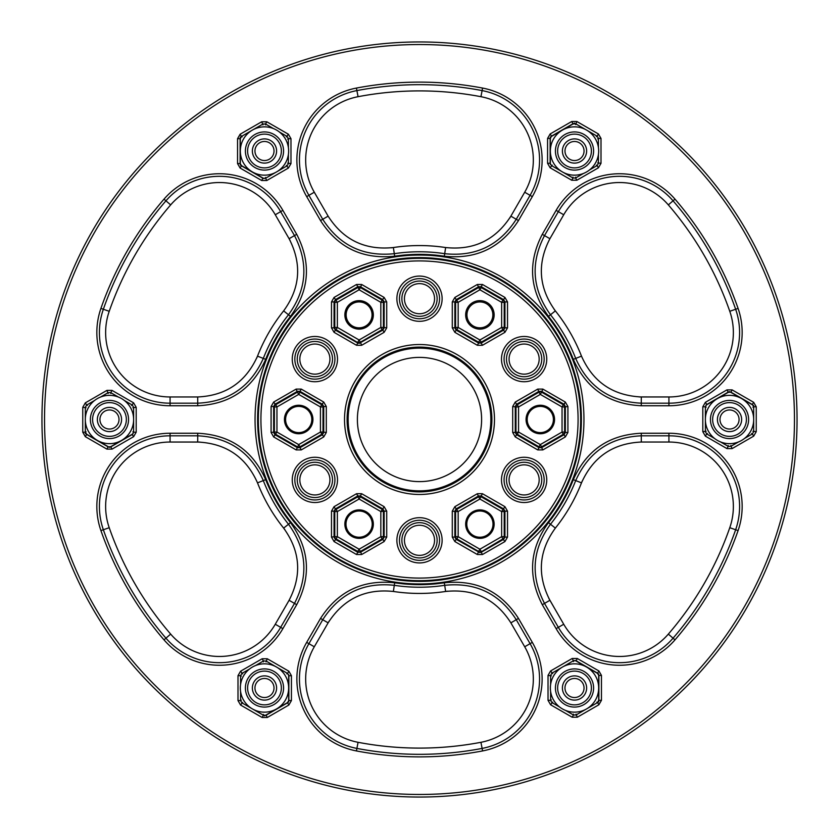 <?xml version="1.0" encoding="UTF-8"?>
<svg xmlns="http://www.w3.org/2000/svg" width="839" height="839" viewBox="0 0 839 839"><rect width="100%" height="100%" fill="white"/><g stroke="black" fill="none" stroke-linecap="round" stroke-linejoin="round"><path stroke-width="1.26" d="M493.017 524.123A13.12 13.12 0 0 0 479.898 511.003A13.12 13.12 0 0 0 466.788 524.123A13.12 13.12 0 0 0 479.898 537.233A13.12 13.12 0 0 0 493.017 524.123A13.12 13.12 0 0 1 479.898 537.233A13.12 13.12 0 0 1 466.788 524.123A13.12 13.12 0 0 1 479.898 511.003A13.12 13.12 0 0 1 493.017 524.123M372.212 524.123A13.12 13.12 0 0 0 359.102 511.003A13.12 13.12 0 0 0 345.983 524.123A13.12 13.12 0 0 0 359.102 537.233A13.12 13.12 0 0 0 372.212 524.123A13.12 13.12 0 0 1 359.102 537.233A13.12 13.12 0 0 1 345.983 524.123A13.12 13.12 0 0 1 359.102 511.003A13.12 13.12 0 0 1 372.212 524.123M311.814 419.5A13.12 13.12 0 0 0 298.694 406.38A13.12 13.12 0 0 0 285.585 419.5A13.12 13.12 0 0 0 298.694 432.62A13.12 13.12 0 0 0 311.814 419.5A13.12 13.12 0 0 1 298.694 432.62A13.12 13.12 0 0 1 285.585 419.5A13.12 13.12 0 0 1 298.694 406.38A13.12 13.12 0 0 1 311.814 419.5M372.055 314.877A12.963 12.963 0 0 0 359.102 301.925A12.963 12.963 0 0 0 346.14 314.877A12.963 12.963 0 0 0 359.102 327.839A12.963 12.963 0 0 0 372.055 314.877M553.415 419.5A13.12 13.12 0 0 0 540.306 406.38A13.12 13.12 0 0 0 527.186 419.5A13.12 13.12 0 0 0 540.306 432.62A13.12 13.12 0 0 0 553.415 419.5A13.12 13.12 0 0 1 540.306 432.62A13.12 13.12 0 0 1 527.186 419.5A13.12 13.12 0 0 1 540.306 406.38A13.12 13.12 0 0 1 553.415 419.5M668.924 433.249A73.234 73.234 0 0 1 738.079 530.594A337.393 337.393 0 0 1 674.996 639.853A73.234 73.234 0 0 1 556.121 628.631L542.288 604.688C527.532 575.994 529.598 548.643 548.496 522.634A165.157 165.157 0 0 0 573.31 479.646C586.503 450.197 609.166 434.728 641.269 433.249L668.924 433.249L668.924 442.038L641.29 442.038C613.047 443.317 593.11 456.93 581.49 482.855A173.935 173.935 0 0 1 555.366 528.109A173.935 173.935 0 0 0 581.49 482.855L575.701 480.579A167.716 167.716 0 0 1 550.499 524.239L555.366 528.109C538.732 550.971 536.918 575.04 549.912 600.304L544.511 603.409L558.344 627.352A70.665 70.665 0 0 0 673.056 638.175A334.824 334.824 0 0 0 735.646 529.745A70.665 70.665 0 0 0 668.924 435.808L641.269 435.808L641.29 442.038L668.924 442.038A64.446 64.446 0 0 1 729.773 527.7A328.605 328.605 0 0 1 668.337 634.106A64.446 64.446 0 0 1 563.724 624.247L548.853 598.406M358.064 96.695A64.446 64.446 0 0 0 314.3 192.225L328.122 216.158L314.3 192.225A64.446 64.446 0 0 1 358.064 96.695A328.605 328.605 0 0 1 480.936 96.695A328.605 328.605 0 0 0 358.064 96.695L356.9 90.581A70.665 70.665 0 0 0 308.909 195.33L314.3 192.225M109.227 311.3A64.446 64.446 0 0 0 170.076 396.962L197.71 396.962L170.076 396.962A64.446 64.446 0 0 1 109.227 311.3A328.605 328.605 0 0 1 170.663 204.894A328.605 328.605 0 0 0 109.227 311.3L103.354 309.255A70.665 70.665 0 0 0 170.076 403.192L170.076 396.962M199.892 442.069L170.076 442.038A64.446 64.446 0 0 0 109.227 527.7A328.605 328.605 0 0 0 170.663 634.106A64.446 64.446 0 0 0 275.276 624.247L289.088 600.304C302.092 575.208 300.278 551.139 283.634 528.109A173.935 173.935 0 0 1 257.51 482.855C246.026 457.024 226.09 443.412 197.71 442.038L170.076 442.038A64.446 64.446 0 0 0 109.227 527.7A328.605 328.605 0 0 0 170.663 634.106A64.446 64.446 0 0 0 275.276 624.247L289.088 600.304L294.489 603.409C308.742 575.879 306.749 549.482 288.501 524.239A167.716 167.716 0 0 1 263.299 480.579L257.51 482.855A173.935 173.935 0 0 0 283.634 528.109L284.966 529.829M314.3 646.775A64.446 64.446 0 0 0 358.064 742.305A328.605 328.605 0 0 0 480.936 742.305A64.446 64.446 0 0 0 524.7 646.775L510.878 622.842L524.7 646.775A64.446 64.446 0 0 1 480.936 742.305A328.605 328.605 0 0 1 358.064 742.305A64.446 64.446 0 0 1 314.3 646.775L328.122 622.842L314.3 646.775L308.909 643.67A70.665 70.665 0 0 0 356.9 748.419L358.064 742.305M581.49 482.855L582.318 480.841M555.366 310.891L550.499 314.761A167.716 167.716 0 0 1 575.701 358.421L581.49 356.145C592.974 381.976 612.91 395.589 641.29 396.962L668.924 396.962A64.446 64.446 0 0 0 729.773 311.3A328.605 328.605 0 0 0 668.337 204.894A64.446 64.446 0 0 0 563.724 214.753L549.912 238.696C536.908 263.792 538.722 287.861 555.366 310.891A173.935 173.935 0 0 1 581.49 356.145A173.935 173.935 0 0 0 555.366 310.891L554.034 309.172M641.29 396.962L641.269 403.192L668.924 403.192A70.665 70.665 0 0 0 735.646 309.255A334.824 334.824 0 0 0 673.056 200.825A70.665 70.665 0 0 0 558.344 211.648L544.511 235.591L549.912 238.696L563.724 214.753A64.446 64.446 0 0 1 668.337 204.894A328.605 328.605 0 0 1 729.773 311.3A64.446 64.446 0 0 1 668.924 396.962L639.108 396.931M306.686 196.62A73.234 73.234 0 0 1 356.418 88.064A337.393 337.393 0 0 1 482.582 88.064A73.234 73.234 0 0 1 532.314 196.62L518.481 220.563C501.009 247.694 476.29 259.576 444.324 256.22A165.157 165.157 0 0 0 394.676 256.22C362.584 259.513 337.865 247.631 320.519 220.563L306.686 196.62L308.909 195.33L322.742 219.283L328.122 216.158C343.361 239.975 365.101 250.431 393.365 247.536A173.935 173.935 0 0 1 445.635 247.536A173.935 173.935 0 0 0 393.365 247.536L391.215 247.83M524.7 192.225A64.446 64.446 0 0 0 480.936 96.695A64.446 64.446 0 0 1 524.7 192.225L510.878 216.158L524.7 192.225L530.091 195.33A70.665 70.665 0 0 0 482.1 90.581L480.936 96.695M393.365 247.536L394.299 253.682A167.716 167.716 0 0 1 444.701 253.682L445.635 247.536C473.741 250.504 495.492 240.048 510.878 216.158L509.766 218.025M170.076 405.751A73.234 73.234 0 0 1 100.921 308.406A337.393 337.393 0 0 1 164.004 199.147A73.234 73.234 0 0 1 282.879 210.369L296.712 234.312C311.468 263.006 309.402 290.357 290.504 316.366A165.157 165.157 0 0 0 265.69 359.354C252.497 388.803 229.834 404.272 197.731 405.751L170.076 405.751L170.076 403.192L197.731 403.192L197.71 396.962C225.953 395.683 245.89 382.07 257.51 356.145A173.935 173.935 0 0 1 283.634 310.891A173.935 173.935 0 0 0 257.51 356.145L256.682 358.159M275.276 214.753A64.446 64.446 0 0 0 170.663 204.894A64.446 64.446 0 0 1 275.276 214.753L289.088 238.696L275.276 214.753L280.656 211.648A70.665 70.665 0 0 0 165.944 200.825L170.663 204.894M257.51 356.145L263.299 358.421A167.716 167.716 0 0 1 288.501 314.761L283.634 310.891C300.268 288.029 302.082 263.96 289.088 238.696L290.147 240.594M356.418 750.936A73.234 73.234 0 0 1 306.686 642.38L320.519 618.437C337.991 591.306 362.71 579.424 394.676 582.78A165.157 165.157 0 0 0 444.324 582.78C476.416 579.476 501.135 591.369 518.481 618.437L532.314 642.38A73.234 73.234 0 0 1 482.582 750.936A337.393 337.393 0 0 1 356.418 750.936L356.9 748.419A334.824 334.824 0 0 0 482.1 748.419A70.665 70.665 0 0 0 530.091 643.67L516.258 619.717L510.878 622.842C495.639 599.025 473.899 588.569 445.635 591.464A173.935 173.935 0 0 1 393.365 591.464A173.935 173.935 0 0 0 445.635 591.464L447.785 591.17M445.635 591.464L444.701 585.318A167.716 167.716 0 0 1 394.299 585.318L393.365 591.464C365.259 588.496 343.508 598.952 328.122 622.842L329.234 620.975M797.05 419.5A377.55 377.55 0 0 1 419.5 797.05A377.55 377.55 0 0 1 41.95 419.5A377.55 377.55 0 0 1 419.5 41.95A377.55 377.55 0 0 1 797.05 419.5A377.55 377.55 0 0 0 419.5 41.95A377.55 377.55 0 0 0 41.95 419.5M539.016 446.83A2.58 2.58 180 0 0 541.595 446.83L541.595 447.669L564.06 434.696L563.326 434.277L541.595 446.83L540.306 444.597L539.016 446.83L517.275 434.277L516.551 434.696L539.016 447.669L539.016 446.83M507.522 537.086L504.942 541.554L482.477 554.516L477.328 554.516L478.618 551.454A2.58 2.58 180 0 0 481.187 551.454L479.898 549.22L501.638 536.666L501.638 511.57L504.942 506.683L507.522 511.15L507.522 537.086L504.942 537.086L504.942 511.15L507.522 511.15M478.618 342.218A2.58 2.58 180 0 0 481.187 342.218L481.187 343.057L503.652 330.084L504.942 332.317L482.477 345.28L481.187 343.057L478.618 343.057L478.618 342.218L456.877 329.664L456.154 330.084L478.618 343.057L477.328 345.28L454.864 332.317L456.154 330.084L454.864 327.85L455.587 327.43A2.58 2.58 -120 0 0 456.877 329.664L458.167 327.43L479.898 339.984L478.618 342.218M301.274 449.903L296.125 449.903L273.661 436.93L271.081 432.473L274.384 432.054A2.58 2.58 -120 0 0 275.674 434.277L297.405 446.83A2.58 2.58 180 0 0 299.984 446.83L299.984 447.669L322.449 434.696L323.739 436.93L301.274 449.903L299.984 447.669L297.405 447.669L298.694 444.597L299.984 446.83L321.725 434.277A2.58 2.58 120 0 0 323.015 432.054L326.308 432.473L323.739 436.93M331.478 537.086L331.478 511.15L334.058 511.15L334.058 537.086L335.348 539.32L357.813 552.293L357.813 551.454A2.58 2.58 180 0 0 360.382 551.454L359.102 549.22L380.833 536.666L380.833 511.57L382.846 508.916L360.382 495.943L360.382 496.782A2.58 2.58 0 0 0 357.813 496.782L357.813 495.943L335.348 508.916L336.072 509.336L357.813 496.782L359.102 499.016L360.382 496.782L382.123 509.336A2.58 2.58 60 0 1 383.413 511.57L383.413 536.666L386.716 537.086L384.136 541.554L361.672 554.516L356.523 554.516L334.058 541.554L331.478 537.086L334.782 536.666A2.58 2.58 -120 0 0 336.072 538.9L337.362 536.666L359.102 549.22L357.813 551.454L336.072 538.9L334.058 541.554M334.058 332.317L331.478 327.85L331.478 301.914L334.058 297.446L337.362 302.334L337.362 327.43L359.102 339.984L357.813 342.218A2.58 2.58 180 0 0 360.382 342.218L361.672 345.28L356.523 345.28L334.058 332.317L335.348 330.084L357.813 343.057L356.523 345.28M373.334 524.123A14.242 14.242 0 0 0 359.102 509.881A14.242 14.242 0 0 0 344.86 524.123A14.242 14.242 0 0 0 359.102 538.355A14.242 14.242 0 0 0 373.334 524.123M494.14 524.123A14.242 14.242 0 0 0 479.898 509.881A14.242 14.242 0 0 0 465.666 524.123A14.242 14.242 0 0 0 479.898 538.355A14.242 14.242 0 0 0 494.14 524.123M554.548 419.5A14.242 14.242 0 0 0 540.306 405.258A14.242 14.242 0 0 0 526.063 419.5A14.242 14.242 0 0 0 540.306 433.742A14.242 14.242 0 0 0 554.548 419.5M494.14 314.877A14.242 14.242 0 0 0 479.898 300.645A14.242 14.242 0 0 0 465.666 314.877A14.242 14.242 0 0 0 479.898 329.119A14.242 14.242 0 0 0 494.14 314.877M466.945 314.877A12.963 12.963 0 0 1 479.898 301.925A12.963 12.963 0 0 1 492.86 314.877A12.963 12.963 0 0 1 479.898 327.839A12.963 12.963 0 0 1 466.945 314.877M373.334 314.877A14.242 14.242 0 0 0 359.102 300.645A14.242 14.242 0 0 0 344.86 314.877A14.242 14.242 0 0 0 359.102 329.119A14.242 14.242 0 0 0 373.334 314.877M345.983 314.877A13.12 13.12 0 0 1 359.102 301.767A13.12 13.12 0 0 1 372.212 314.877A13.12 13.12 0 0 1 359.102 327.997A13.12 13.12 0 0 1 345.983 314.877M312.937 419.5A14.242 14.242 0 0 0 298.694 405.258A14.242 14.242 0 0 0 284.452 419.5A14.242 14.242 0 0 0 298.694 433.742A14.242 14.242 0 0 0 312.937 419.5M357.393 419.5A62.107 62.107 0 0 1 419.5 357.393A62.107 62.107 0 0 1 481.607 419.5A62.107 62.107 0 0 1 419.5 481.607A62.107 62.107 0 0 1 357.393 419.5M348.143 419.5A71.357 71.357 0 0 1 419.5 348.143A71.357 71.357 0 0 1 490.857 419.5A71.357 71.357 0 0 1 419.5 490.857A71.357 71.357 0 0 1 348.143 419.5M668.924 442.038A64.446 64.446 0 0 1 729.773 527.7A328.605 328.605 0 0 1 668.337 634.106A64.446 64.446 0 0 1 563.724 624.247L549.912 600.304M548.496 316.366C529.587 290.221 527.521 262.869 542.288 234.312L556.121 210.369A73.234 73.234 0 0 1 674.996 199.147A337.393 337.393 0 0 1 738.079 308.406A73.234 73.234 0 0 1 668.924 405.751L641.269 405.751C609.041 404.188 586.388 388.719 573.31 359.354A165.157 165.157 0 0 0 548.496 316.366L550.499 314.761C532.251 289.518 530.258 263.121 544.511 235.591L542.288 234.312M328.122 622.842L322.742 619.717L308.909 643.67L306.686 642.38M510.878 216.158L516.258 219.283L530.091 195.33L532.314 196.62M289.088 238.696L294.489 235.591L280.656 211.648L282.879 210.369M197.71 442.038L197.731 435.808L170.076 435.808A70.665 70.665 0 0 0 103.354 529.745A334.824 334.824 0 0 0 165.944 638.175A70.665 70.665 0 0 0 280.656 627.352L294.489 603.409L296.712 604.688L282.879 628.631A73.234 73.234 0 0 1 164.004 639.853A337.393 337.393 0 0 1 100.921 530.594A73.234 73.234 0 0 1 170.076 433.249L170.076 442.038M283.634 528.109L290.514 522.634C309.413 548.779 311.479 576.131 296.712 604.688M334.058 297.446L356.523 284.484L361.672 284.484L360.382 287.546L382.123 300.1L384.136 297.446L386.716 301.914L384.136 301.914L384.136 327.85L382.846 330.084L382.123 329.664L360.382 342.218L359.102 339.984L380.833 327.43L382.123 329.664A2.58 2.58 120 0 0 383.413 327.43L386.716 327.85L384.136 332.317L382.846 330.084L359.102 343.403L336.072 329.664L337.362 327.43L334.782 327.43A2.58 2.58 -120 0 0 336.072 329.664L335.348 330.084L334.058 327.85L334.782 327.43L334.782 302.334L334.058 301.914L334.058 327.85L331.478 327.85M356.523 284.484L357.813 286.707L360.382 286.707L382.846 299.68L384.136 301.914L383.413 302.334A2.58 2.58 -120 0 0 382.123 300.1L380.833 302.334L359.102 289.78L360.382 287.546A2.58 2.58 0 0 0 357.813 287.546L336.072 300.1A2.58 2.58 -60 0 0 334.782 302.334L337.362 302.334L359.102 289.78L357.813 286.707L335.348 299.68L334.058 301.914L331.478 301.914M356.523 554.516L357.813 552.293L360.382 552.293L382.846 539.32L382.123 538.9A2.58 2.58 120 0 0 383.413 536.666L380.833 536.666L382.123 538.9L360.382 551.454L361.672 554.516M384.136 541.554L382.846 539.32L384.136 537.086L384.136 511.15L380.833 511.57L359.102 499.016L337.362 511.57L336.072 509.336A2.58 2.58 120 0 0 334.782 511.57L334.058 511.15L335.348 508.916L334.058 506.683L356.523 493.72L357.813 495.943L360.382 495.943L361.672 493.72L384.136 506.683L382.846 508.916L384.136 511.15L386.716 511.15L386.716 537.086M273.661 436.93L276.954 432.054L298.694 444.597L320.435 432.054L322.449 434.696L323.739 432.473L323.739 406.527L326.308 406.527L326.308 432.473M271.081 432.473L271.081 406.527L273.661 402.07L275.674 404.723L297.405 392.17L296.125 389.097L301.274 389.097L299.984 391.331L322.449 404.304L323.739 406.527L323.015 406.946A2.58 2.58 60 0 0 321.725 404.723L323.739 402.07L326.308 406.527M271.081 406.527L273.661 406.527L274.94 404.304L297.405 391.331L299.984 391.331L299.984 392.17L321.725 404.723L320.435 406.946L323.015 406.946L323.015 432.054L320.435 432.054L320.435 406.946L298.694 394.403L299.984 392.17A2.58 2.58 180 0 0 297.405 392.17L298.694 394.403L276.954 406.946L275.674 404.723A2.58 2.58 -60 0 0 274.384 406.946L273.661 406.527L273.661 432.473L274.94 434.696L297.405 447.669L296.125 449.903M573.31 359.354L575.701 358.421C588.296 386.748 610.163 401.671 641.269 403.192L641.269 405.751M641.269 433.249L641.269 435.808C610.31 437.234 588.454 452.158 575.701 480.579L573.31 479.646M548.496 522.634L550.499 524.239C532.262 549.314 530.269 575.701 544.511 603.409L542.288 604.688M518.481 618.437L516.258 619.717C499.551 593.603 475.692 582.14 444.701 585.318L444.324 582.78M394.676 582.78L394.299 585.318C363.465 582.067 339.617 593.53 322.742 619.717L320.519 618.437M265.69 479.646L263.299 480.579C250.704 452.252 228.837 437.329 197.731 435.808L197.731 433.249C229.959 434.812 252.612 450.281 265.69 479.646A165.157 165.157 0 0 0 290.514 522.634M197.731 405.751L197.731 403.192C228.69 401.766 250.546 386.842 263.299 358.421L265.69 359.354M290.504 316.366L288.501 314.761C306.738 289.686 308.731 263.299 294.489 235.591L296.712 234.312M320.519 220.563L322.742 219.283C339.449 245.397 363.308 256.86 394.299 253.682L394.676 256.22M444.324 256.22L444.701 253.682C475.535 256.933 499.383 245.47 516.258 219.283L518.481 220.563M507.522 327.85L504.942 327.85L503.652 330.084L502.928 329.664A2.58 2.58 -60 0 0 504.218 327.43L501.638 327.43L502.928 329.664L481.187 342.218L479.898 339.984L501.638 327.43L501.638 302.334L479.898 289.78L481.187 287.546L502.928 300.1L501.638 302.334L504.218 302.334L504.218 327.43L504.942 327.85L504.942 301.914L504.218 302.334A2.58 2.58 60 0 0 502.928 300.1L503.652 299.68L481.187 286.707L481.187 287.546A2.58 2.58 0 0 0 478.618 287.546L456.877 300.1A2.58 2.58 -60 0 0 455.587 302.334L454.864 301.914L454.864 327.85L452.284 327.85L452.284 301.914L454.864 301.914L456.154 299.68L458.167 302.334L458.167 327.43L455.587 327.43L455.587 302.334L458.167 302.334L479.898 289.78L477.328 284.484L482.477 284.484L504.942 297.446L507.522 301.914L507.522 327.85L504.942 332.317M287.672 163.175L290.976 163.584L288.396 168.052L286.382 165.398M288.396 168.052L266.833 180.5L265.543 178.267L275.695 172.404M288.396 147.549L288.396 138.687L290.976 138.687L290.976 163.584M266.833 180.5L261.684 180.5L262.974 178.025M286.382 136.872L288.396 134.23L290.976 138.687M261.684 180.5L240.122 168.052L241.401 165.818L262.974 178.267L265.543 178.267L265.543 177.428M273.451 128.566L265.543 124.004L266.833 121.781L288.396 134.23M240.122 168.052L237.542 163.584L240.321 163.469M262.974 124.843L261.684 121.781L266.833 121.781M237.542 163.584L237.542 138.687L240.122 138.687L240.122 163.584L241.611 165.703M251.553 130.601L241.401 136.453L240.122 134.23L261.684 121.781M131.597 405.499L133.611 402.856L136.191 407.314L132.887 407.733M136.191 407.314L136.191 432.211L133.611 432.211L133.611 420.496M118.435 397.067L110.758 392.631L112.048 390.397L133.611 402.856M136.191 432.211L133.611 436.679L132.111 434.329M108.179 393.47L106.899 390.397L112.048 390.397M133.611 436.679L112.048 449.127L110.758 446.893L132.321 434.445L133.611 432.211L132.887 431.791M94.524 400.518L86.616 405.08L85.326 402.856L106.899 390.397M112.048 449.127L106.899 449.127L108.179 446.652M86.06 407.733L82.757 407.314L85.326 402.856M106.899 449.127L85.326 436.679L86.616 434.445L108.179 446.893L110.758 446.652M85.326 420.496L85.326 432.211L82.757 432.211L82.757 407.314M482.477 493.72L481.187 495.943L503.652 508.916L504.942 511.15L504.218 511.57A2.58 2.58 60 0 0 502.928 509.336L481.187 496.782A2.58 2.58 0 0 0 478.618 496.782L477.328 493.72L482.477 493.72L504.942 506.683M504.942 541.554L502.928 538.9A2.58 2.58 120 0 0 504.218 536.666L504.218 511.57L501.638 511.57L479.898 499.016L481.187 495.943L478.618 495.943L456.154 508.916L454.864 506.683L477.328 493.72M477.328 554.516L454.864 541.554L452.284 537.086L454.864 537.086L454.864 511.15L456.154 508.916L458.167 511.57L479.898 499.016L478.618 496.782L456.877 509.336A2.58 2.58 -60 0 0 455.587 511.57L452.284 511.15L454.864 506.683M454.864 541.554L456.154 539.32L479.898 552.639L502.928 538.9L501.638 536.666L504.218 536.666L504.942 537.086L503.652 539.32L481.187 552.293L482.477 554.516M478.618 551.454L479.898 549.22L458.167 536.666L455.587 536.666L455.587 511.57L458.167 511.57L458.167 536.666L456.877 538.9A2.58 2.58 60 0 1 455.587 536.666L454.864 537.086L456.154 539.32L456.877 538.9L478.618 551.454M542.875 389.097L541.595 392.17L563.326 404.723L564.06 404.304L541.595 391.331L539.016 391.331L516.551 404.304L517.275 404.723A2.58 2.58 -60 0 0 515.985 406.946L512.692 406.527L515.261 402.07L537.726 389.097L542.875 389.097L565.339 402.07L567.919 406.527L564.616 406.946A2.58 2.58 60 0 0 563.326 404.723L562.046 406.946L540.306 394.403L518.565 406.946L518.565 432.054L517.275 434.277A2.58 2.58 -120 0 1 515.985 432.054L515.985 406.946L518.565 406.946L517.275 404.723L539.016 392.17L540.306 394.403L541.595 392.17A2.58 2.58 -0 0 0 539.016 392.17L537.726 389.097M515.261 402.07L516.551 404.304L515.261 406.527L515.261 432.473L518.565 432.054L540.306 444.597L562.046 432.054L563.326 434.277A2.58 2.58 -60 0 0 564.616 432.054L565.339 432.473L565.339 406.527L564.06 404.304L565.339 402.07M240.573 691.451L240.573 700.575L237.993 700.575L237.993 675.678L240.573 675.678L240.573 684.54M242.586 702.39L240.573 705.033L237.993 700.575M237.993 675.678L240.573 671.21L242.586 673.864M253.273 709.395L263.425 715.258L262.135 717.492L240.573 705.033M240.573 671.21L262.135 658.762L263.425 660.996L255.528 665.558M266.005 715.017L267.284 717.492L262.135 717.492M262.135 658.762L267.284 658.762L266.005 661.835M263.425 714.419L263.425 715.258L266.005 715.258L287.567 702.809L288.857 705.033L267.284 717.492M267.284 658.762L288.857 671.21L287.567 673.444L277.415 667.582M288.647 700.46L291.427 700.575L288.857 705.033M288.857 671.21L291.427 675.678L288.647 675.794M567.919 406.527L567.919 432.473L565.339 432.473L564.06 434.696L565.339 436.93L542.875 449.903L541.595 447.669L539.016 447.669L537.726 449.903L515.261 436.93L516.551 434.696L515.261 432.473L512.692 432.473L512.692 406.527M504.942 297.446L503.652 299.68L504.942 301.914L507.522 301.914M452.284 301.914L454.864 297.446L456.154 299.68L478.618 286.707L481.187 286.707L482.477 284.484M720.565 441.933L728.242 446.369L726.952 448.603L705.389 436.144L706.679 433.92L714.576 438.482M730.821 445.53L732.101 448.603L726.952 448.603M705.389 436.144L702.809 431.686L706.113 431.267M744.476 438.482L752.384 433.92L753.674 436.144L732.101 448.603M702.809 431.686L702.809 406.789L705.389 406.789L705.389 418.504M752.94 431.267L756.243 431.686L753.674 436.144M702.809 406.789L705.389 402.321L706.889 404.671M753.674 418.504L753.674 406.789L756.243 406.789L756.243 431.686M705.389 402.321L726.952 389.873L728.242 392.107L706.679 404.555L705.389 406.789L706.113 407.209M752.174 404.671L753.674 402.321L756.243 406.789M726.952 389.873L732.101 389.873L730.821 392.348M551.328 675.825L548.024 675.416L550.604 670.948L552.618 673.602M550.604 670.948L572.167 658.5L573.457 660.733L563.305 666.596M550.604 691.451L550.604 700.313L548.024 700.313L548.024 675.416M572.167 658.5L577.316 658.5L576.026 660.975M552.618 702.128L550.604 704.77L548.024 700.313M577.316 658.5L598.878 670.948L597.599 673.182L576.026 660.733L573.457 660.733L573.457 661.572M565.549 710.434L573.457 714.996L572.167 717.219L550.604 704.77M598.878 670.948L601.458 675.416L598.679 675.531M576.026 714.157L577.316 717.219L572.167 717.219M601.458 675.416L601.458 700.313L598.878 700.313L598.878 675.416L597.389 673.298M587.447 708.399L597.599 702.547L598.878 704.77L577.316 717.219M552.156 165.136L550.143 167.79L547.573 163.322L550.353 163.206M547.573 163.322L547.573 138.425L550.143 138.425L550.143 163.322L551.433 165.556L561.585 171.418M575.575 177.165L575.575 178.004L583.472 173.442A24.163 24.163 0 0 1 563.305 172.404L572.995 178.004L571.716 180.238L550.143 167.79M547.573 138.425L550.143 133.967L551.643 136.317M572.995 177.165L572.995 178.004L575.575 178.004L576.865 180.238L571.716 180.238M550.143 133.967L571.716 121.508L572.995 123.742L551.433 136.191L550.353 138.54M589.46 169.981L597.137 165.556L598.427 167.79L576.865 180.238M571.716 121.508L576.865 121.508L575.575 124.581M597.704 162.902L601.007 163.322L598.427 167.79M576.865 121.508L598.427 133.967L597.137 136.191L587.447 130.601M598.427 147.549L598.427 138.425L601.007 138.425L601.007 163.322M254.951 687.99A9.533 9.533 0 0 0 264.484 697.524A9.533 9.533 0 0 0 274.017 687.99A9.533 9.533 0 0 0 264.484 678.457A9.533 9.533 0 0 0 254.951 687.99M276.597 687.99A12.113 12.113 0 0 1 264.484 700.104A12.113 12.113 0 0 1 252.371 687.99A12.113 12.113 0 0 1 264.484 675.877A12.113 12.113 0 0 1 276.597 687.99M288.647 674.661L288.647 687.99A24.163 24.163 0 0 1 264.484 712.154A24.163 24.163 0 0 1 240.321 687.99A24.163 24.163 0 0 1 264.484 663.827A24.163 24.163 0 0 1 288.647 687.99L288.647 701.593M281.359 687.99A16.874 16.874 0 0 0 264.484 671.116A16.874 16.874 0 0 0 247.61 687.99A16.874 16.874 0 0 0 264.484 704.865A16.874 16.874 0 0 0 281.359 687.99M288.647 701.939L264.484 715.887M133.097 433.753L121.55 440.423A24.163 24.163 0 0 1 88.546 431.582A24.163 24.163 0 0 1 97.387 398.577A24.163 24.163 0 0 1 130.391 407.418A24.163 24.163 0 0 1 121.55 440.423L109.773 447.218M117.911 434.12A16.874 16.874 0 0 0 124.088 411.058A16.874 16.874 0 0 0 101.037 404.88A16.874 16.874 0 0 0 94.859 427.942A16.874 16.874 0 0 0 117.911 434.12M109.469 447.397L85.305 433.448M263.949 178.602L252.403 171.932A24.163 24.163 0 0 1 243.562 138.928A24.163 24.163 0 0 1 276.566 130.087A24.163 24.163 0 0 1 285.407 163.091A24.163 24.163 0 0 1 240.321 151.01L240.321 137.061M256.042 165.619A16.874 16.874 0 0 0 279.104 159.441A16.874 16.874 0 0 0 272.927 136.39A16.874 16.874 0 0 0 249.865 142.567A16.874 16.874 0 0 0 256.042 165.619M240.321 164.958L240.321 151.01M276.566 130.087A24.163 24.163 0 0 1 285.407 163.091A24.163 24.163 0 0 1 252.403 171.932L240.625 165.136M550.353 164.339L550.353 151.01A24.163 24.163 0 0 1 574.516 126.846A24.163 24.163 0 0 1 598.679 151.01A24.163 24.163 0 0 1 574.516 175.173A24.163 24.163 0 0 1 550.353 151.01L550.353 137.407M557.641 151.01A16.874 16.874 0 0 0 574.516 167.884A16.874 16.874 0 0 0 591.39 151.01A16.874 16.874 0 0 0 574.516 134.135A16.874 16.874 0 0 0 557.641 151.01M550.353 137.061L574.516 123.113M705.903 405.247L717.45 398.577A24.163 24.163 0 0 1 750.454 407.418A24.163 24.163 0 0 1 741.613 440.423A24.163 24.163 0 0 1 708.609 431.582A24.163 24.163 0 0 1 717.45 398.577L729.227 391.782M721.089 404.88A16.874 16.874 0 0 0 714.912 427.942A16.874 16.874 0 0 0 737.963 434.12A16.874 16.874 0 0 0 744.141 411.058A16.874 16.874 0 0 0 721.089 404.88M729.531 391.603L753.695 405.552M575.051 660.398L586.597 667.068A24.163 24.163 0 0 1 595.438 700.072A24.163 24.163 0 0 1 562.434 708.913A24.163 24.163 0 0 1 553.593 675.909A24.163 24.163 0 0 1 586.597 667.068L598.375 673.864M582.958 673.381A16.874 16.874 0 0 0 559.896 679.559A16.874 16.874 0 0 0 566.073 702.61A16.874 16.874 0 0 0 589.135 696.433A16.874 16.874 0 0 0 582.958 673.381M598.679 674.042L598.679 701.939M104.707 411.246A9.533 9.533 0 0 0 101.215 424.272A9.533 9.533 0 0 0 114.24 427.754A9.533 9.533 0 0 0 117.733 414.728A9.533 9.533 0 0 0 104.707 411.246M115.53 429.988A12.113 12.113 0 0 1 98.981 425.551A12.113 12.113 0 0 1 103.417 409.013A12.113 12.113 0 0 1 119.956 413.449A12.113 12.113 0 0 1 115.53 429.988M269.256 142.745A9.533 9.533 0 0 0 256.231 146.238A9.533 9.533 0 0 0 259.723 159.263A9.533 9.533 0 0 0 272.748 155.771A9.533 9.533 0 0 0 269.256 142.745M258.433 161.497A12.113 12.113 0 0 1 253.997 144.948A12.113 12.113 0 0 1 270.546 140.522A12.113 12.113 0 0 1 274.972 157.061A12.113 12.113 0 0 1 258.433 161.497M584.049 151.01A9.533 9.533 0 0 0 574.516 141.476A9.533 9.533 0 0 0 564.983 151.01A9.533 9.533 0 0 0 574.516 160.543A9.533 9.533 0 0 0 584.049 151.01M562.403 151.01A12.113 12.113 0 0 1 574.516 138.896A12.113 12.113 0 0 1 586.629 151.01A12.113 12.113 0 0 1 574.516 163.123A12.113 12.113 0 0 1 562.403 151.01M734.293 427.754A9.533 9.533 0 0 0 737.785 414.728A9.533 9.533 0 0 0 724.76 411.246A9.533 9.533 0 0 0 721.267 424.272A9.533 9.533 0 0 0 734.293 427.754M723.47 409.013A12.113 12.113 0 0 1 740.019 413.449A12.113 12.113 0 0 1 735.583 429.988A12.113 12.113 0 0 1 719.044 425.551A12.113 12.113 0 0 1 723.47 409.013M569.744 696.255A9.533 9.533 0 0 0 582.769 692.762A9.533 9.533 0 0 0 579.277 679.737A9.533 9.533 0 0 0 566.252 683.229A9.533 9.533 0 0 0 569.744 696.255M580.567 677.503A12.113 12.113 0 0 1 585.003 694.052A12.113 12.113 0 0 1 568.454 698.478A12.113 12.113 0 0 1 564.028 681.939A12.113 12.113 0 0 1 580.567 677.503M44.53 419.5A374.97 374.97 0 0 0 419.5 794.47A374.97 374.97 0 0 0 794.47 419.5A374.97 374.97 0 0 0 419.5 44.53A374.97 374.97 0 0 0 44.53 419.5M585.727 709.395L576.026 714.996L573.457 714.996L573.457 714.157M539.173 479.898A15.06 15.06 0 0 0 524.123 464.848A15.06 15.06 0 0 0 509.063 479.898A15.06 15.06 0 0 0 524.123 494.958A15.06 15.06 0 0 0 539.173 479.898M506.483 479.898A17.629 17.629 0 0 1 524.123 462.268A17.629 17.629 0 0 1 541.753 479.898A17.629 17.629 0 0 1 524.123 497.537A17.629 17.629 0 0 1 506.483 479.898M442.122 298.694A22.622 22.622 0 0 1 419.5 321.316A22.622 22.622 0 0 1 396.878 298.694A22.622 22.622 0 0 1 419.5 276.073A22.622 22.622 0 0 1 442.122 298.694M399.448 298.694A20.052 20.052 0 0 0 419.5 318.747A20.052 20.052 0 0 0 439.552 298.694A20.052 20.052 0 0 0 419.5 278.653A20.052 20.052 0 0 0 399.448 298.694M329.937 479.898A15.06 15.06 0 0 0 314.877 464.848A15.06 15.06 0 0 0 299.827 479.898A15.06 15.06 0 0 0 314.877 494.958A15.06 15.06 0 0 0 329.937 479.898M297.247 479.898A17.629 17.629 0 0 1 314.877 462.268A17.629 17.629 0 0 1 332.517 479.898A17.629 17.629 0 0 1 314.877 497.537A17.629 17.629 0 0 1 297.247 479.898M337.509 479.898A22.622 22.622 0 0 1 314.877 502.519A22.622 22.622 0 0 1 292.255 479.898A22.622 22.622 0 0 1 314.877 457.276A22.622 22.622 0 0 1 337.509 479.898M294.835 479.898A20.052 20.052 0 0 0 314.877 499.95A20.052 20.052 0 0 0 334.929 479.898A20.052 20.052 0 0 0 314.877 459.856A20.052 20.052 0 0 0 294.835 479.898M580.661 419.5A161.161 161.161 0 0 1 419.5 580.661A161.161 161.161 0 0 1 258.339 419.5A161.161 161.161 0 0 1 419.5 258.339A161.161 161.161 0 0 1 580.661 419.5M260.919 419.5A158.581 158.581 0 0 0 419.5 578.081A158.581 158.581 0 0 0 578.081 419.5A158.581 158.581 0 0 0 419.5 260.919A158.581 158.581 0 0 0 260.919 419.5M255.046 419.5A164.454 164.454 0 0 1 419.5 255.046A164.454 164.454 0 0 1 583.954 419.5A164.454 164.454 0 0 1 419.5 583.954A164.454 164.454 0 0 1 255.046 419.5M581.385 419.5A161.885 161.885 0 0 0 419.5 257.615A161.885 161.885 0 0 0 257.615 419.5A161.885 161.885 0 0 0 419.5 581.385A161.885 161.885 0 0 0 581.385 419.5M539.173 359.102A15.06 15.06 0 0 0 524.123 344.042A15.06 15.06 0 0 0 509.063 359.102A15.06 15.06 0 0 0 524.123 374.152A15.06 15.06 0 0 0 539.173 359.102M506.483 359.102A17.629 17.629 0 0 1 524.123 341.463A17.629 17.629 0 0 1 541.753 359.102A17.629 17.629 0 0 1 524.123 376.732A17.629 17.629 0 0 1 506.483 359.102M482.582 88.064L482.1 90.581A334.824 334.824 0 0 0 356.9 90.581L356.418 88.064M100.921 308.406L103.354 309.255A334.824 334.824 0 0 1 165.944 200.825L164.004 199.147M434.56 540.306A15.06 15.06 0 0 0 419.5 525.245A15.06 15.06 0 0 0 404.44 540.306A15.06 15.06 0 0 0 419.5 555.366A15.06 15.06 0 0 0 434.56 540.306M401.871 540.306A17.629 17.629 0 0 1 419.5 522.666A17.629 17.629 0 0 1 437.129 540.306A17.629 17.629 0 0 1 419.5 557.935A17.629 17.629 0 0 1 401.871 540.306M434.56 298.694A15.06 15.06 0 0 0 419.5 283.634A15.06 15.06 0 0 0 404.44 298.694A15.06 15.06 0 0 0 419.5 313.755A15.06 15.06 0 0 0 434.56 298.694M401.871 298.694A17.629 17.629 0 0 1 419.5 281.065A17.629 17.629 0 0 1 437.129 298.694A17.629 17.629 0 0 1 419.5 316.334A17.629 17.629 0 0 1 401.871 298.694M494.475 419.5A74.975 74.975 0 0 1 419.5 494.475A74.975 74.975 0 0 1 344.525 419.5A74.975 74.975 0 0 1 419.5 344.525A74.975 74.975 0 0 1 494.475 419.5M347.105 419.5A72.395 72.395 0 0 0 419.5 491.895A72.395 72.395 0 0 0 491.895 419.5A72.395 72.395 0 0 0 419.5 347.105A72.395 72.395 0 0 0 347.105 419.5M546.745 359.102A22.622 22.622 0 0 1 524.123 381.724A22.622 22.622 0 0 1 501.491 359.102A22.622 22.622 0 0 1 524.123 336.481A22.622 22.622 0 0 1 546.745 359.102M504.071 359.102A20.052 20.052 0 0 0 524.123 379.144A20.052 20.052 0 0 0 544.165 359.102A20.052 20.052 0 0 0 524.123 339.05A20.052 20.052 0 0 0 504.071 359.102M546.745 479.898A22.622 22.622 0 0 1 524.123 502.519A22.622 22.622 0 0 1 501.491 479.898A22.622 22.622 0 0 1 524.123 457.276A22.622 22.622 0 0 1 546.745 479.898M504.071 479.898A20.052 20.052 0 0 0 524.123 499.95A20.052 20.052 0 0 0 544.165 479.898A20.052 20.052 0 0 0 524.123 459.856A20.052 20.052 0 0 0 504.071 479.898M329.937 359.102A15.06 15.06 0 0 0 314.877 344.042A15.06 15.06 0 0 0 299.827 359.102A15.06 15.06 0 0 0 314.877 374.152A15.06 15.06 0 0 0 329.937 359.102M297.247 359.102A17.629 17.629 0 0 1 314.877 341.463A17.629 17.629 0 0 1 332.517 359.102A17.629 17.629 0 0 1 314.877 376.732A17.629 17.629 0 0 1 297.247 359.102M337.509 359.102A22.622 22.622 0 0 1 314.877 381.724A22.622 22.622 0 0 1 292.255 359.102A22.622 22.622 0 0 1 314.877 336.481A22.622 22.622 0 0 1 337.509 359.102M294.835 359.102A20.052 20.052 0 0 0 314.877 379.144A20.052 20.052 0 0 0 334.929 359.102A20.052 20.052 0 0 0 314.877 339.05A20.052 20.052 0 0 0 294.835 359.102M442.122 540.306A22.622 22.622 0 0 1 419.5 562.927A22.622 22.622 0 0 1 396.878 540.306A22.622 22.622 0 0 1 419.5 517.684A22.622 22.622 0 0 1 442.122 540.306M399.448 540.306A20.052 20.052 0 0 0 419.5 560.347A20.052 20.052 0 0 0 439.552 540.306A20.052 20.052 0 0 0 419.5 520.253A20.052 20.052 0 0 0 399.448 540.306M738.488 441.933L730.821 446.369L728.242 446.369L728.242 445.53M109.227 527.7L100.921 530.594M738.079 308.406L729.773 311.3M532.314 642.38L524.7 646.775M598.427 133.967L601.007 138.425M601.458 700.313L598.878 704.77M732.101 389.873L753.674 402.321M291.427 675.678L291.427 700.575M85.326 436.679L82.757 432.211M170.076 433.249L197.731 433.249M237.542 138.687L240.122 134.23M482.582 750.936L480.936 742.305M556.121 628.631L563.724 624.247M674.996 639.853L668.337 634.106M738.079 530.594L729.773 527.7M668.924 405.751L668.924 396.962M674.996 199.147L668.337 204.894M556.121 210.369L563.724 214.753M170.663 634.106L164.004 639.853M275.276 624.247L282.879 628.631M133.611 418.504L133.611 407.314L132.321 405.08L124.424 400.518M86.826 434.329L85.326 432.211L86.06 431.791M87.34 405.499L86.616 405.08L85.326 407.314L85.326 418.504M110.758 393.47L110.758 392.631L108.179 392.631L100.512 397.067M384.136 506.683L386.716 511.15M331.478 511.15L334.058 506.683M356.523 493.72L361.672 493.72M454.864 297.446L477.328 284.484M482.477 345.28L477.328 345.28M454.864 332.317L452.284 327.85M515.261 436.93L512.692 432.473M567.919 432.473L565.339 436.93M542.875 449.903L537.726 449.903M452.284 537.086L452.284 511.15M273.661 402.07L296.125 389.097M301.274 389.097L323.739 402.07M361.672 284.484L384.136 297.446M386.716 301.914L386.716 327.85M384.136 332.317L361.672 345.28M274.384 432.054L274.384 406.946L276.954 406.946L276.954 432.054L274.384 432.054M277.415 171.418L287.106 165.818L288.396 163.584L288.396 154.46M240.321 138.813L241.401 136.453L242.135 136.872M265.543 124.843L265.543 124.004L262.974 124.004L253.273 129.605M287.672 139.106L288.396 138.687L287.106 136.453L279.439 132.027M383.413 302.334L383.413 327.43L380.833 327.43L380.833 302.334L383.413 302.334M572.995 123.983L575.575 123.742L585.727 129.605M596.414 136.61L597.137 136.191L598.427 138.425L597.704 138.844M596.414 165.136L597.137 165.556L598.427 163.322L598.427 154.46M705.389 420.496L705.389 431.686L706.679 433.92L707.403 433.501M728.242 392.348L730.821 392.107L752.384 404.555L753.674 406.789L752.94 407.209M751.66 433.501L752.384 433.92L753.674 431.686L753.674 420.496M564.616 406.946L564.616 432.054L562.046 432.054L562.046 406.946L564.616 406.946M561.585 667.582L551.894 673.182L550.604 675.416L550.604 684.54M598.679 700.187L597.599 702.547L596.865 702.128M551.328 699.894L550.604 700.313L551.894 702.547L559.561 706.973M286.844 673.864L287.567 673.444L288.857 675.678L288.857 700.575L287.358 702.683M275.695 666.596L266.005 660.996L263.425 660.996L263.425 661.835M241.296 700.156L240.573 700.575L241.863 702.809L251.553 708.399M241.296 676.098L240.573 675.678L241.863 673.444L249.54 669.019M334.782 536.666L334.782 511.57L337.362 511.57L337.362 536.666L334.782 536.666M245.397 687.99A19.087 19.087 0 0 0 264.484 707.078A19.087 19.087 0 0 0 283.572 687.99A19.087 19.087 0 0 0 264.484 668.903A19.087 19.087 0 0 0 245.397 687.99M240.321 687.99A24.163 24.163 0 0 1 264.484 663.827A24.163 24.163 0 0 1 288.647 687.99M99.925 402.972A19.087 19.087 0 0 0 92.94 429.044A19.087 19.087 0 0 0 119.012 436.028A19.087 19.087 0 0 0 125.997 409.956A19.087 19.087 0 0 0 99.925 402.972M97.387 398.577A24.163 24.163 0 0 1 130.391 407.418A24.163 24.163 0 0 1 121.55 440.423M274.028 134.481A19.087 19.087 0 0 0 247.956 141.466A19.087 19.087 0 0 0 254.941 167.538A19.087 19.087 0 0 0 281.013 160.553A19.087 19.087 0 0 0 274.028 134.481M593.603 151.01A19.087 19.087 0 0 0 574.516 131.922A19.087 19.087 0 0 0 555.428 151.01A19.087 19.087 0 0 0 574.516 170.097A19.087 19.087 0 0 0 593.603 151.01M598.679 151.01A24.163 24.163 0 0 1 574.516 175.173A24.163 24.163 0 0 1 550.353 151.01M739.075 436.028A19.087 19.087 0 0 0 746.06 409.956A19.087 19.087 0 0 0 719.988 402.972A19.087 19.087 0 0 0 713.003 429.044A19.087 19.087 0 0 0 739.075 436.028M741.613 440.423A24.163 24.163 0 0 1 708.609 431.582A24.163 24.163 0 0 1 717.45 398.577M564.972 704.519A19.087 19.087 0 0 0 591.044 697.534A19.087 19.087 0 0 0 584.059 671.462A19.087 19.087 0 0 0 557.987 678.447A19.087 19.087 0 0 0 564.972 704.519M562.434 708.913A24.163 24.163 0 0 1 553.593 675.909A24.163 24.163 0 0 1 586.597 667.068"/></g></svg>
